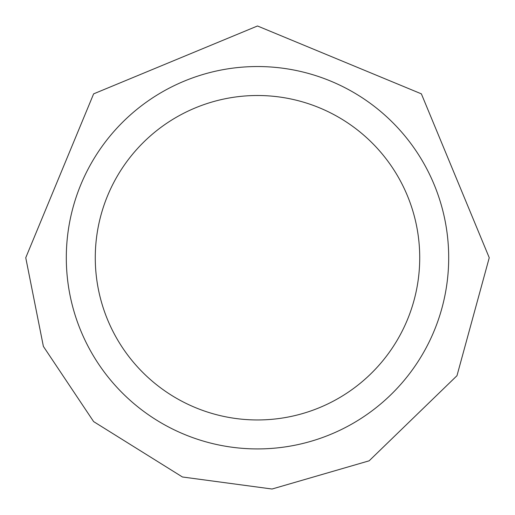 <?xml version="1.0" encoding="UTF-8"?>
<svg xmlns="http://www.w3.org/2000/svg" width="515" height="515" viewBox="0 0 515 515"><rect width="100%" height="100%" fill="white"/><g stroke="black" fill="none" stroke-linecap="round" stroke-linejoin="round"><path stroke-width="0.77" d="M419.725 257.732A162.225 162.225 0 0 0 257.5 95.507A162.225 162.225 0 0 0 95.275 257.732A162.225 162.225 0 0 0 257.5 419.957A162.225 162.225 0 0 0 419.725 257.732M448.694 257.732A191.194 191.194 0 0 1 257.5 448.926A191.194 191.194 0 0 1 66.306 257.732A191.194 191.194 0 0 1 257.5 66.538A191.194 191.194 0 0 1 448.694 257.732M25.75 257.732L43.389 346.415L93.627 421.598L182.432 476.987L272.049 489.018L369.146 460.816L456.979 375.699L489.25 257.732L421.373 93.852L257.494 25.982L93.627 93.859L25.75 257.732"/></g></svg>
